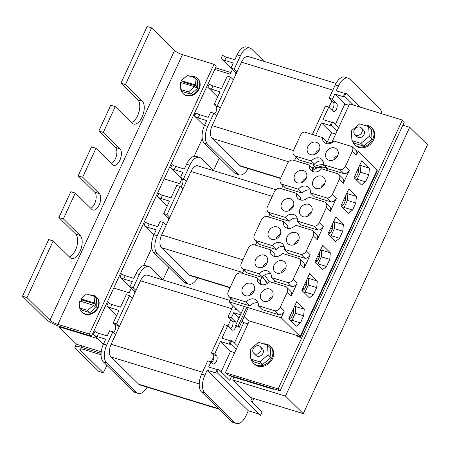 <?xml version="1.0" encoding="UTF-8"?>
<svg xmlns="http://www.w3.org/2000/svg" width="450" height="450" viewBox="0 0 450 450"><rect width="100%" height="100%" fill="white"/><g stroke="black" fill="none" stroke-linecap="round" stroke-linejoin="round"><path stroke-width="0.67" d="M246.769 307.243L238.039 326.137L235.586 325.384L244.316 306.489M248.282 307.704L239.226 327.308L238.039 326.137M239.226 327.308L236.773 326.554L235.586 325.384M376.937 170.342L377.348 170.747L300.369 337.348L297.917 336.594L296.73 335.424L299.183 336.178L300.369 337.348M291.144 320.923L292.089 320.124L295.228 313.335L295.712 306.968L294.694 305.966M289.738 316.693L291.549 317.25L289.249 319.056M291.566 312.733L293.377 313.284L291.549 317.25M293.389 308.79L293.377 313.284M304.183 292.719L305.123 291.915L308.261 285.131L308.745 278.758L307.727 277.757M302.771 288.484L304.582 289.041L302.282 290.846M304.599 284.524L306.411 285.081L304.582 289.041M306.422 280.581L306.411 285.081M282.69 272.002L281.734 271.71A6.969 5.788 -45.4 0 1 285.677 268.262M282.291 272.261L281.734 271.71M317.216 264.51L318.161 263.706L321.294 256.922L321.778 250.549L320.76 249.547M315.804 260.28L317.616 260.831L315.315 262.642M317.632 256.32L319.449 256.871L317.616 260.831M319.455 252.371L319.449 256.871M295.723 243.793L294.767 243.501A6.969 5.788 -45.4 0 1 298.71 240.053M295.324 244.052L294.767 243.501M330.249 236.301L331.194 235.502L334.327 228.713L334.811 222.345L333.793 221.344M328.838 232.071L330.649 232.627L328.348 234.433M330.666 228.111L332.483 228.667L330.649 232.627M332.488 224.167L332.483 228.667M308.756 215.589L307.8 215.297A6.969 5.788 -45.4 0 1 311.743 211.849M308.357 215.843L307.8 215.297M343.282 208.097L344.228 207.292L347.361 200.509L347.844 194.136L346.826 193.134M341.871 203.861L343.682 204.418L341.381 206.224M343.704 199.901L345.516 200.458L343.682 204.418M345.527 195.958L345.516 200.458M321.789 187.38L320.833 187.088A6.969 5.788 -45.4 0 1 324.776 183.639M321.39 187.639L320.833 187.088M334.822 159.171L333.866 158.878A6.969 5.788 -45.4 0 1 337.809 155.43M334.423 159.429L333.866 158.878M356.316 179.888L357.261 179.083L360.394 172.299L360.877 165.926L359.865 164.931M354.904 175.657L356.715 176.209L354.414 178.02M356.738 171.697L358.549 172.249L356.715 176.209M358.56 167.754L358.549 172.249M356.164 135.298A4.646 3.859 -45.4 0 0 361.418 133.166A4.646 3.859 -45.4 0 0 361.322 127.873A4.646 3.859 -45.4 0 0 359.966 127.074A4.646 3.859 -45.4 0 0 354.713 129.206A4.646 3.859 -45.4 0 0 354.803 134.499A4.646 3.859 -45.4 0 0 356.164 135.298M361.322 127.873L363.499 130.022A4.646 3.859 134.6 0 1 363.594 135.309A4.646 3.859 134.6 0 1 358.341 137.441A4.646 3.859 134.6 0 1 356.979 136.642L354.803 134.499M255.088 354.043A4.641 3.853 -45.4 0 0 260.336 351.911A4.641 3.853 -45.4 0 0 260.246 346.629A4.641 3.853 -45.4 0 0 258.885 345.825A4.641 3.853 -45.4 0 0 253.643 347.963A4.641 3.853 -45.4 0 0 253.732 353.244A4.641 3.853 -45.4 0 0 255.088 354.043M260.246 346.629L262.423 348.772A4.641 3.853 134.6 0 1 262.513 354.054A4.641 3.853 134.6 0 1 257.265 356.186A4.641 3.853 134.6 0 1 255.909 355.387L253.732 353.244M363.774 125.134A11.947 9.917 134.6 0 1 367.897 125.477A11.947 9.917 134.6 0 1 371.396 127.541A11.947 9.917 134.6 0 1 371.632 141.142A11.947 9.917 134.6 0 1 358.121 146.632A11.947 9.917 134.6 0 1 354.628 144.574A11.947 9.917 134.6 0 1 352.558 141.249M354.628 144.574L355.421 145.35A11.947 9.917 -45.4 0 0 358.914 147.414A11.947 9.917 -45.4 0 0 372.426 141.924A11.947 9.917 -45.4 0 0 372.189 128.323L371.396 127.541M263.424 343.822A11.947 9.917 134.6 0 1 266.822 344.228A11.947 9.917 134.6 0 1 270.321 346.292A11.947 9.917 134.6 0 1 270.557 359.893A11.947 9.917 134.6 0 1 257.046 365.383A11.947 9.917 134.6 0 1 253.553 363.319A11.947 9.917 134.6 0 1 251.364 359.623M253.553 363.319L254.346 364.101A11.947 9.917 -45.4 0 0 257.839 366.165A11.947 9.917 -45.4 0 0 271.344 360.675A11.947 9.917 -45.4 0 0 271.108 347.074L270.321 346.292M331.566 142.954L349.611 103.899L402.373 120.049L278.145 388.901L225.388 372.746L249.334 320.918M402.373 120.049L404.348 121.995L280.125 390.848L227.362 374.698L225.388 372.746M278.145 388.901L280.125 390.848M267.519 345.077L270.293 347.805L270.906 357.553L262.553 364.556L253.581 361.806L250.808 359.077L250.194 349.329L258.548 342.332L267.519 345.077L268.138 354.825L259.779 361.828L250.808 359.077M368.634 126.624L371.402 129.352L372.021 139.095L363.662 146.098L354.69 143.353L351.923 140.625L351.304 130.877L359.662 123.874L368.634 126.624L369.248 136.373L360.894 143.37L351.923 140.625M268.138 354.825L270.906 357.553M259.779 361.828L262.553 364.556M369.248 136.373L372.021 139.095M360.894 143.37L363.662 146.098M94.112 296.286L94.539 303.041L80.764 298.822L86.558 293.968L94.112 296.286L96.367 298.507L96.891 306.714L89.854 312.609L87.598 310.387L93.662 305.303L94.849 306.473L95.822 305.662L96.891 306.714M94.539 303.041L95.726 304.211L81.951 299.993L80.73 301.343M95.822 305.662L95.726 304.211M81.951 299.993L80.764 298.822M93.662 305.303L79.594 300.999L80.038 308.076L82.294 310.298L89.854 312.609M80.038 308.076L87.598 310.387M89.966 295.014A10.457 8.679 134.6 0 1 93.426 295.335A10.457 8.679 134.6 0 1 96.486 297.141A10.457 8.679 134.6 0 1 96.688 309.037A10.457 8.679 134.6 0 1 84.87 313.847A10.457 8.679 134.6 0 1 81.81 312.041A10.457 8.679 134.6 0 1 79.796 304.2M96.486 297.141L96.879 297.529A10.457 8.679 134.6 0 1 97.087 309.431A10.457 8.679 134.6 0 1 85.264 314.235A10.457 8.679 134.6 0 1 82.209 312.429L81.81 312.041M81.377 300.476A10.457 8.679 134.6 0 1 81.81 299.852M251.252 294.576L250.296 294.283A6.969 5.788 -45.4 0 1 254.239 290.835M250.852 294.834L250.296 294.283M264.285 266.366L263.329 266.074A6.969 5.788 -45.4 0 1 267.272 262.626M263.886 266.625L263.329 266.074M277.318 238.162L276.362 237.87A6.969 5.788 -45.4 0 1 280.305 234.422M276.919 238.421L276.362 237.87M290.351 209.953L289.395 209.661A6.969 5.788 -45.4 0 1 293.338 206.213M289.952 210.212L289.395 209.661M303.384 181.744L302.428 181.451A6.969 5.788 -45.4 0 1 306.377 178.003M302.985 182.002L302.428 181.451M316.418 153.54L315.461 153.248A6.969 5.788 -45.4 0 1 319.41 149.799M316.024 153.799L315.461 153.248M325.839 170.123A7.718 6.407 -45.4 0 0 326.576 167.805M326.846 170.432A7.718 6.407 -45.4 0 0 327.369 168.587L323.409 164.689A7.718 6.407 -45.4 0 0 321.829 159.396A7.718 6.407 -45.4 0 0 311.321 160.987L294.598 155.869A5.366 4.455 134.6 0 1 294.148 155.492A5.366 4.455 134.6 0 1 293.473 150.396L300.454 135.281A5.366 4.455 134.6 0 1 304.256 131.991L322.386 137.543L326.34 141.435L331.464 143.004M323.077 161.291A7.718 6.407 -45.4 0 0 322.74 161.179A7.718 6.407 -45.4 0 0 312.553 168.452A9.36 4.191 -3.6 0 1 318.724 165.06A9.36 4.191 -3.6 0 1 323.415 164.678M326.261 167.496A9.36 4.191 176.4 0 0 317.385 167.957A9.36 4.191 176.4 0 0 312.716 170.977A7.718 6.407 -45.4 0 0 312.919 171.607M324.304 165.566L312.553 168.452A7.718 6.407 -45.4 0 0 312.716 170.977M274.708 283.258A7.718 6.407 -45.4 0 0 275.237 281.413L271.277 277.521A7.718 6.407 -45.4 0 0 269.696 272.222A7.718 6.407 -45.4 0 0 259.183 273.819L242.46 268.695A5.366 4.455 134.6 0 1 242.016 268.324A5.366 4.455 134.6 0 1 241.335 263.222L248.321 248.113A5.366 4.455 134.6 0 1 253.597 244.597L270.321 249.716A7.718 6.407 -45.4 0 0 271.901 255.015A7.718 6.407 -45.4 0 0 274.157 256.348A7.718 6.407 -45.4 0 0 282.414 253.417L299.137 258.536A5.366 4.455 134.6 0 1 299.582 258.913A5.366 4.455 134.6 0 1 300.262 264.009L293.276 279.124A5.366 4.455 134.6 0 1 288 282.639L271.277 277.521M273.707 282.949A7.718 6.407 -45.4 0 0 274.444 280.637M270.945 274.123A7.718 6.407 -45.4 0 0 270.602 274.005A7.718 6.407 -45.4 0 0 264.684 274.922A9.36 0.602 50 0 0 266.591 277.886A9.36 0.602 50 0 0 269.618 281.7M267.379 283.427A9.36 0.602 -130 0 1 265.252 280.783A9.36 0.602 -130 0 1 262.519 276.739A7.718 6.407 -45.4 0 0 260.786 284.439M264.684 274.922A7.718 6.407 -45.4 0 0 262.519 276.739L267.559 283.303M269.657 300.212L268.701 299.919A6.969 5.788 -45.4 0 1 272.644 296.471M269.257 300.465L268.701 299.919M190.468 76.41A10.457 8.679 134.6 0 1 194.462 76.663A10.457 8.679 134.6 0 1 197.522 78.469A10.457 8.679 134.6 0 1 197.73 90.366A10.457 8.679 134.6 0 1 185.912 95.169A10.457 8.679 134.6 0 1 182.852 93.364A10.457 8.679 134.6 0 1 180.697 86.282M197.522 78.469L197.921 78.857A10.457 8.679 134.6 0 1 198.124 90.759A10.457 8.679 134.6 0 1 186.306 95.563A10.457 8.679 134.6 0 1 183.246 93.758L182.852 93.364M183.139 188.438A4.483 2.295 -73 0 1 182.357 188.449A4.483 2.295 -73 0 1 181.839 188.134L180.056 186.379L176.788 185.377L171.023 197.848L162.433 195.221L160.926 198.484L169.515 201.111L163.749 213.587L167.906 217.676A4.483 2.295 -73 0 1 168.626 219.842M213.604 170.679L201.077 158.338A13.939 7.138 107 0 0 199.451 157.348A13.939 7.138 107 0 0 189.833 165.223L183.724 178.447L185.501 180.197A4.483 2.295 -73 0 1 186.182 181.839M181.941 178.914L170.584 167.782A2.987 0.664 24.8 0 0 174.223 169.701L182.812 172.333L180.45 177.446L182.233 179.196A4.483 2.295 -73 0 1 182.183 184.916A4.483 2.295 -73 0 1 180.675 186.986M134.82 293.001A4.483 2.295 107 0 0 134.1 290.841L129.949 286.746L132.311 281.632L123.722 279.006A2.987 0.664 24.8 0 1 120.077 277.088L131.439 288.214M219.009 409.162L139.888 384.941A9.956 5.096 -73 0 1 138.729 384.233L111.026 356.957A9.956 5.096 -73 0 1 111.144 344.244L118.98 327.285A4.483 2.295 107 0 0 118.299 325.642L116.516 323.887L129.555 295.684L132.322 298.412L140.468 280.783A9.956 5.096 -73 0 1 147.341 275.158L229.905 300.431M113.473 332.432A4.483 2.295 107 0 0 114.975 330.362A4.483 2.295 107 0 0 115.026 324.641L113.248 322.886L119.008 310.416L110.424 307.789A2.987 0.664 24.8 0 1 106.779 305.865L116.629 315.562M280.502 178.459L240.896 166.337A9.956 5.096 -73 0 1 239.737 165.628L212.04 138.352A9.956 5.096 -73 0 1 212.153 125.64L219.988 108.681A4.483 2.295 107 0 0 219.308 107.038L217.53 105.283L230.563 77.074L233.331 79.802L241.481 62.173A9.956 5.096 -73 0 1 248.349 56.548L336.021 83.391M214.481 113.828A4.483 2.295 107 0 0 215.989 111.758A4.483 2.295 107 0 0 216.039 106.037L214.256 104.282L220.022 91.811L211.433 89.179A2.987 0.664 24.8 0 1 207.793 87.261L217.643 96.958M235.834 74.396A4.483 2.295 107 0 0 235.114 72.231L230.957 68.141L233.319 63.028L224.73 60.401A2.987 0.664 24.8 0 1 221.091 58.477L232.447 69.609M131.456 122.546A12.448 6.373 107 0 0 137.621 115.633A12.448 6.373 107 0 0 137.762 99.748L120.943 83.183L147.133 26.505L151.633 27.883L125.443 84.561L120.943 83.183M115.262 106.599L103.326 132.424L98.826 131.051L110.762 105.221L115.262 106.599L132.081 123.159A12.448 6.373 107 0 0 133.526 124.043A12.448 6.373 107 0 0 142.116 117.011A12.448 6.373 107 0 0 142.262 101.121L125.443 84.561M111.499 163.558A8.961 4.59 107 0 0 115.346 158.856A8.961 4.59 107 0 0 115.448 147.414L98.826 131.051M95.996 148.292L82.637 177.204L78.137 175.826L91.496 146.914L95.996 148.292L112.618 164.661A8.961 4.59 107 0 0 113.659 165.296A8.961 4.59 107 0 0 119.846 160.234A8.961 4.59 107 0 0 119.948 148.792L103.326 132.424M69.379 256.882A12.448 6.373 107 0 0 75.544 249.975A12.448 6.373 107 0 0 75.69 234.084L58.871 217.524L70.808 191.694L75.302 193.072L63.371 218.897L58.871 217.524M53.19 240.936L27 297.613L22.5 296.241L48.69 239.558L53.19 240.936L70.009 257.496A12.448 6.373 107 0 0 71.454 258.379A12.448 6.373 107 0 0 80.044 251.347A12.448 6.373 107 0 0 80.19 235.463L63.371 218.897M90.81 208.339A8.961 4.59 107 0 0 94.652 203.636A8.961 4.59 107 0 0 94.759 192.195L78.137 175.826M75.302 193.072L91.924 209.436A8.961 4.59 107 0 0 92.97 210.077A8.961 4.59 107 0 0 99.152 205.014A8.961 4.59 107 0 0 99.259 193.573L82.637 177.204M101.064 354.791L83.166 349.318A6.474 1.434 -155.2 0 0 79.864 349.132A6.474 1.434 -155.2 0 0 80.421 350.218L103.376 372.819L98.876 371.447L75.926 348.846A11.947 2.649 24.8 0 1 74.891 346.838A11.947 2.649 24.8 0 1 80.989 347.175L101.098 353.329M106.841 365.321L103.376 372.819M194.979 77.794L195.435 84.96L181.277 80.629L187.425 75.476L194.979 77.794L197.235 80.01L197.752 88.222L190.716 94.117L183.161 91.8L180.906 89.584L188.46 91.896L194.608 86.749L195.795 87.913L196.684 87.171L197.752 88.222M89.331 334.018L213.964 64.282L216.141 66.426L91.508 336.161L89.331 334.018L57.842 324.377A6.474 1.434 24.8 0 1 49.95 320.214L27 297.613M213.964 64.282L182.475 54.647A6.474 1.434 24.8 0 1 174.583 50.484L151.633 27.883M22.5 296.241L45.456 318.842A11.947 2.649 -155.2 0 0 60.019 326.52L91.508 336.161M214.751 69.441L230.243 74.183L232.369 69.587M193.978 114.396L195.092 114.739M113.737 288.051L129.234 292.793L131.355 288.191M92.964 333.006L94.084 333.349M164.177 178.886L179.674 183.628L181.862 178.886M143.404 223.841L144.523 224.184M303.272 413.646L427.5 144.793L409.691 127.26L285.463 396.107L232.706 379.957L250.515 397.491L303.272 413.646L285.463 396.107M272.447 388.502L273.223 389.261L273.864 388.929M273.223 389.261L233.961 377.241L232.706 379.957M409.691 127.26L402.879 125.173M211.213 362.07L213.862 356.332A4.483 2.295 107 0 0 213.182 354.69L211.399 352.935L224.438 324.731L227.706 325.733L231.862 329.822A4.483 2.295 107 0 0 232.386 330.142A4.483 2.295 107 0 0 236.064 325.856M230.698 328.68A4.483 2.295 107 0 0 232.824 324.692A4.483 2.295 107 0 0 232.256 320.889L228.099 316.794L233.196 305.775M252.124 397.986L250.751 400.956L262.029 412.059L260.522 415.322A2.987 0.664 -155.2 0 0 256.882 413.398L248.293 410.771L246.054 415.62A13.939 7.138 -73 0 1 236.436 423.495L233.162 422.494A13.939 7.138 -73 0 1 231.542 421.504L201.465 391.888A13.939 7.138 -73 0 1 201.628 374.091L207.737 360.872L211.005 361.873L212.788 363.623A4.483 2.295 107 0 0 213.311 363.943A4.483 2.295 107 0 0 216.624 360.883A4.483 2.295 107 0 0 216.456 355.691L214.672 353.936L220.438 341.466L229.028 344.093A2.987 0.664 -155.2 0 0 230.552 344.177A2.987 0.664 -155.2 0 0 230.293 343.676L231.801 340.414L237.662 346.185M118.98 327.285L132.322 298.412M147.099 387.152A13.939 7.138 -73 0 1 138.279 393.446A13.939 7.138 -73 0 1 136.659 392.456L106.582 362.841A13.939 7.138 -73 0 1 106.746 345.043L112.854 331.824L114.632 333.574A4.483 2.295 107 0 0 115.155 333.894A4.483 2.295 107 0 0 115.931 333.883M135.99 290.475L133.217 287.747L139.326 274.528A13.939 7.138 -73 0 1 148.95 266.653A13.939 7.138 -73 0 1 150.57 267.643L163.102 279.979M312.643 134.561L312.412 134.331L325.446 106.121L328.719 107.123L332.871 111.218A4.483 2.295 107 0 0 333.394 111.532A4.483 2.295 107 0 0 336.707 108.472A4.483 2.295 107 0 0 336.538 103.281L332.381 99.191L334.744 94.078L343.333 96.711A2.987 0.664 -155.2 0 0 344.858 96.789A2.987 0.664 -155.2 0 0 344.599 96.289L353.554 105.103M331.712 110.07A4.483 2.295 107 0 0 333.838 106.082A4.483 2.295 107 0 0 333.264 102.279L329.113 98.19L335.222 84.966A13.939 7.138 -73 0 1 344.841 77.091L348.114 78.092A13.939 7.138 -73 0 1 349.734 79.082L379.811 108.698A13.939 7.138 -73 0 1 381.926 113.788M345.814 93.662A2.987 0.664 -155.2 0 1 344.841 93.448L336.251 90.816L338.49 85.967A13.939 7.138 -73 0 1 348.114 78.092M327.397 141.761L331.537 132.795L321.446 122.861L330.036 125.488A2.987 0.664 -155.2 0 0 331.56 125.573A2.987 0.664 -155.2 0 0 331.301 125.072L332.809 121.809L338.67 127.581M315.917 135.562L315.681 135.332L321.446 122.861M335.424 124.386L344.835 104.017L348.975 105.283M335.678 134.061L331.537 132.795M344.599 96.289L346.106 93.026L360.546 107.246M331.301 125.072L337.162 130.843M344.835 104.017L334.744 94.078M330.036 125.488L331.543 122.226L322.954 119.599L328.719 107.123M315.681 135.332L312.412 134.331M332.381 99.191L329.113 98.19M331.543 122.226A2.987 0.664 -155.2 0 0 332.516 122.439M328.922 107.325L331.881 100.918M219.988 108.681L233.331 79.802M207.793 87.261L209.301 83.998A2.987 0.664 24.8 0 0 212.94 85.916L221.529 88.549L227.289 76.073L230.563 77.074M193.545 115.341L194.659 115.678M204.345 125.741L194.49 116.038L195.998 112.776A2.987 0.664 24.8 0 0 199.643 114.699L198.135 117.962A2.987 0.664 24.8 0 1 194.49 116.038M230.957 68.141L234.231 69.142L240.339 55.918A13.939 7.138 -73 0 1 249.958 48.043L246.69 47.042A13.939 7.138 -73 0 0 237.066 54.917L234.827 59.766L226.237 57.139A2.987 0.664 24.8 0 1 222.598 55.215L221.091 58.477M248.113 168.542A13.939 7.138 -73 0 1 239.287 174.836L236.019 173.835A13.939 7.138 -73 0 1 234.394 172.851L204.322 143.235A13.939 7.138 -73 0 1 204.48 125.438L206.724 120.589L198.135 117.962M239.287 174.836A13.939 7.138 -73 0 1 237.667 173.852L207.591 144.236A13.939 7.138 -73 0 1 207.754 126.439L213.862 113.214L210.594 112.213L208.232 117.326L199.643 114.699M249.958 48.043A13.939 7.138 -73 0 1 251.578 49.033L264.111 61.374M213.862 113.214L215.646 114.969A4.483 2.295 107 0 0 216.163 115.29A4.483 2.295 107 0 0 216.945 115.273M214.256 104.282L217.53 105.283M236.998 71.871L234.231 69.142M59.13 326.233L58.894 326.745L97.448 338.552M58.894 326.745L76.703 344.284L101.239 351.793M215.505 67.809L230.996 72.551M142.971 224.786L144.09 225.124M202.281 138.668L194.141 156.291M92.531 333.945L93.651 334.288M151.779 247.972L143.634 265.59M162.962 279.844L168.773 267.266M213.469 170.539L219.279 157.961M233.961 377.241L232.779 376.352M120.077 277.088L121.584 273.825A2.987 0.664 24.8 0 0 125.229 275.743L133.813 278.376L136.058 273.527A13.939 7.138 -73 0 1 145.676 265.652L148.95 266.653M110.424 307.789L111.926 304.526L120.516 307.153L126.281 294.683L129.555 295.684M103.331 344.346L93.482 334.648L94.989 331.386A2.987 0.664 24.8 0 0 98.629 333.304L107.218 335.936L109.581 330.823L112.854 331.824M106.779 305.865L108.287 302.603A2.987 0.664 24.8 0 0 111.926 304.526M138.279 393.446L135.006 392.445A13.939 7.138 -73 0 1 133.386 391.455L103.309 361.839A13.939 7.138 -73 0 1 103.472 344.042L105.711 339.193L97.121 336.566A2.987 0.664 24.8 0 1 93.482 334.648M237.651 310.162L235.243 309.426L235.761 308.301M253.946 398.543L252.18 402.362M221.113 371.773L230.529 351.399L220.438 341.466M218.211 369.827A2.987 0.664 -155.2 0 1 217.232 369.613L208.643 366.986L211.005 361.873M234.416 342.99L243.827 322.622L247.961 323.887M234.664 352.671L230.529 351.399M260.522 415.322L216.996 372.459L218.498 369.197L229.781 380.301L231.75 376.037M230.293 343.676L236.154 349.447M248.293 410.771L207.141 370.243L215.724 372.876A2.987 0.664 -155.2 0 0 217.249 372.96A2.987 0.664 -155.2 0 0 216.996 372.459M236.436 423.495A13.939 7.138 -73 0 1 234.81 422.505L204.733 392.889A13.939 7.138 -73 0 1 204.896 375.092L207.141 370.243M243.827 322.622L242.151 320.974M239.04 317.908L233.736 312.683L240.497 314.758M236.244 323.961A4.483 2.295 107 0 0 235.53 321.891L231.373 317.796L233.736 312.683M229.028 344.093L230.529 340.836L221.946 338.203L227.706 325.733M213.862 356.332A4.483 2.295 -73 0 1 211.624 362.481M214.672 353.936L211.399 352.935M231.373 317.796L228.099 316.794M230.529 340.836A2.987 0.664 -155.2 0 0 231.508 341.044M129.949 286.746L133.217 287.747M113.248 322.886L116.516 323.887M227.908 325.929L230.873 319.522M153.838 235.041L143.989 225.343A2.987 0.664 24.8 0 0 147.628 227.261L156.218 229.894L153.979 234.743A13.939 7.138 107 0 0 153.816 252.534L183.893 282.15A13.939 7.138 107 0 0 185.513 283.14L188.786 284.141A13.939 7.138 107 0 0 197.606 277.847M166.129 225.248L163.356 222.519L160.088 221.518L157.725 226.631L149.136 223.999A2.987 0.664 24.8 0 1 145.496 222.081L143.989 225.343M162.433 195.221A2.987 0.664 24.8 0 1 158.794 193.303L157.286 196.56L167.136 206.263M199.451 157.348L196.183 156.347A13.939 7.138 107 0 0 186.559 164.222L184.32 169.071L175.731 166.438A2.987 0.664 24.8 0 1 172.091 164.52L170.584 167.782M180.056 186.379L167.023 214.588L169.796 217.316M163.356 222.519L157.247 235.744A13.939 7.138 107 0 0 157.089 253.536L187.161 283.151A13.939 7.138 107 0 0 188.786 284.141M180.45 177.446L183.724 178.447M163.749 213.587L167.023 214.588M160.926 198.484A2.987 0.664 24.8 0 1 157.286 196.56M188.46 91.896L190.716 94.117M195.435 84.96L196.622 86.13L182.464 81.793L181.586 82.761M196.684 87.171L196.622 86.13M182.464 81.793L181.277 80.629M194.608 86.749L180.45 82.412L180.906 89.584M316.356 142.296A6.969 5.788 -45.4 0 0 308.475 145.496A6.969 5.788 -45.4 0 0 308.61 153.433A6.969 5.788 -45.4 0 0 310.652 154.637A6.969 5.788 -45.4 0 0 318.532 151.436A6.969 5.788 -45.4 0 0 318.392 143.499A6.969 5.788 -45.4 0 0 316.356 142.296M334.761 147.932A6.969 5.788 -45.4 0 0 326.88 151.132A6.969 5.788 -45.4 0 0 327.015 159.069A6.969 5.788 -45.4 0 0 329.057 160.273A6.969 5.788 -45.4 0 0 336.938 157.067A6.969 5.788 -45.4 0 0 336.797 149.136A6.969 5.788 -45.4 0 0 334.761 147.932M303.322 170.505A6.969 5.788 -45.4 0 0 295.442 173.706A6.969 5.788 -45.4 0 0 295.577 181.643A6.969 5.788 -45.4 0 0 297.619 182.846A6.969 5.788 -45.4 0 0 305.499 179.64A6.969 5.788 -45.4 0 0 305.359 171.709A6.969 5.788 -45.4 0 0 303.322 170.505M321.722 176.136A6.969 5.788 -45.4 0 0 313.847 179.342A6.969 5.788 -45.4 0 0 313.982 187.273A6.969 5.788 -45.4 0 0 316.024 188.477A6.969 5.788 -45.4 0 0 323.904 185.276A6.969 5.788 -45.4 0 0 323.764 177.339A6.969 5.788 -45.4 0 0 321.722 176.136M290.289 198.709A6.969 5.788 -45.4 0 0 282.409 201.915A6.969 5.788 -45.4 0 0 282.544 209.846A6.969 5.788 -45.4 0 0 284.586 211.05A6.969 5.788 -45.4 0 0 292.466 207.849A6.969 5.788 -45.4 0 0 292.326 199.912A6.969 5.788 -45.4 0 0 290.289 198.709M308.689 204.345A6.969 5.788 -45.4 0 0 300.814 207.546A6.969 5.788 -45.4 0 0 300.949 215.482A6.969 5.788 -45.4 0 0 302.991 216.686A6.969 5.788 -45.4 0 0 310.866 213.48A6.969 5.788 -45.4 0 0 310.731 205.549A6.969 5.788 -45.4 0 0 308.689 204.345M277.251 226.918A6.969 5.788 -45.4 0 0 269.376 230.119A6.969 5.788 -45.4 0 0 269.511 238.056A6.969 5.788 -45.4 0 0 271.553 239.259A6.969 5.788 -45.4 0 0 279.433 236.053A6.969 5.788 -45.4 0 0 279.293 228.122A6.969 5.788 -45.4 0 0 277.251 226.918M295.656 232.554A6.969 5.788 -45.4 0 0 287.775 235.755A6.969 5.788 -45.4 0 0 287.916 243.686A6.969 5.788 -45.4 0 0 289.957 244.89A6.969 5.788 -45.4 0 0 297.832 241.689A6.969 5.788 -45.4 0 0 297.697 233.758A6.969 5.788 -45.4 0 0 295.656 232.554M264.218 255.127A6.969 5.788 -45.4 0 0 256.343 258.328A6.969 5.788 -45.4 0 0 256.477 266.265A6.969 5.788 -45.4 0 0 258.519 267.463A6.969 5.788 -45.4 0 0 266.394 264.262A6.969 5.788 -45.4 0 0 266.259 256.331A6.969 5.788 -45.4 0 0 264.218 255.127M282.623 260.758A6.969 5.788 -45.4 0 0 274.742 263.964A6.969 5.788 -45.4 0 0 274.882 271.896A6.969 5.788 -45.4 0 0 276.919 273.099A6.969 5.788 -45.4 0 0 284.799 269.899A6.969 5.788 -45.4 0 0 284.664 261.962A6.969 5.788 -45.4 0 0 282.623 260.758M251.184 283.331A6.969 5.788 -45.4 0 0 243.304 286.537A6.969 5.788 -45.4 0 0 243.444 294.469A6.969 5.788 -45.4 0 0 245.486 295.673A6.969 5.788 -45.4 0 0 253.361 292.472A6.969 5.788 -45.4 0 0 253.226 284.535A6.969 5.788 -45.4 0 0 251.184 283.331M269.589 288.968A6.969 5.788 -45.4 0 0 261.709 292.168A6.969 5.788 -45.4 0 0 261.849 300.105A6.969 5.788 -45.4 0 0 263.886 301.309A6.969 5.788 -45.4 0 0 271.766 298.103A6.969 5.788 -45.4 0 0 271.631 290.171A6.969 5.788 -45.4 0 0 269.589 288.968M322.386 137.543A7.718 6.407 -45.4 0 0 324.034 142.183A7.718 6.407 -45.4 0 0 326.295 143.516A7.718 6.407 -45.4 0 0 334.074 141.12L352.198 146.666L356.158 150.564L358.155 151.178L377.151 169.881L300.173 336.482L281.177 317.779L229.236 301.877L241.065 313.526M313.262 171.726A7.718 6.407 -45.4 0 0 321.514 168.795L338.237 173.919A5.366 4.455 134.6 0 1 338.687 174.291A5.366 4.455 134.6 0 1 339.362 179.393L332.376 194.501A5.366 4.455 134.6 0 1 327.099 198.017L310.376 192.898A7.718 6.407 -45.4 0 0 308.796 187.599A7.718 6.407 -45.4 0 0 298.288 189.197L281.559 184.072A5.366 4.455 134.6 0 1 281.115 183.701A5.366 4.455 134.6 0 1 280.44 178.599L287.421 163.491A5.366 4.455 134.6 0 1 292.697 159.975L309.42 165.094A7.718 6.407 -45.4 0 0 311.001 170.393A7.718 6.407 -45.4 0 0 313.262 171.726M300.229 199.929A7.718 6.407 -45.4 0 0 308.481 197.004L325.204 202.123A5.366 4.455 134.6 0 1 325.654 202.5A5.366 4.455 134.6 0 1 326.329 207.596L319.343 222.711A5.366 4.455 134.6 0 1 314.066 226.226L297.343 221.102A7.718 6.407 -45.4 0 0 295.762 215.809A7.718 6.407 -45.4 0 0 285.255 217.401L268.526 212.282A5.366 4.455 134.6 0 1 268.082 211.905A5.366 4.455 134.6 0 1 267.407 206.809L274.387 191.694A5.366 4.455 134.6 0 1 279.664 188.184L296.387 193.303A7.718 6.407 -45.4 0 0 297.968 198.596A7.718 6.407 -45.4 0 0 300.229 199.929M287.19 228.139A7.718 6.407 -45.4 0 0 295.447 225.214L312.171 230.333A5.366 4.455 134.6 0 1 312.615 230.709A5.366 4.455 134.6 0 1 313.296 235.806L306.309 250.92A5.366 4.455 134.6 0 1 301.033 254.43L284.31 249.311A7.718 6.407 -45.4 0 0 282.729 244.018A7.718 6.407 -45.4 0 0 272.216 245.61L255.493 240.491A5.366 4.455 134.6 0 1 255.049 240.114A5.366 4.455 134.6 0 1 254.374 235.018L261.354 219.904A5.366 4.455 134.6 0 1 266.631 216.388L283.354 221.513A7.718 6.407 -45.4 0 0 284.934 226.806A7.718 6.407 -45.4 0 0 287.19 228.139M261.124 284.552A7.718 6.407 -45.4 0 0 269.381 281.627L286.104 286.746A5.366 4.455 134.6 0 1 286.549 287.123A5.366 4.455 134.6 0 1 287.229 292.219L280.243 307.333A5.366 4.455 134.6 0 1 274.967 310.843L258.244 305.724A7.718 6.407 -45.4 0 0 256.663 300.431A7.718 6.407 -45.4 0 0 246.15 302.023L229.427 296.904A5.366 4.455 134.6 0 1 228.982 296.527A5.366 4.455 134.6 0 1 228.302 291.431L235.288 276.317A5.366 4.455 134.6 0 1 240.564 272.807L257.287 277.926A7.718 6.407 -45.4 0 0 258.868 283.219A7.718 6.407 -45.4 0 0 261.124 284.552M244.181 316.586L248.231 320.58L300.173 336.482M230.856 298.373L229.236 301.877M243.889 270.169L242.409 273.369M256.922 241.959L255.442 245.16M269.955 213.75L268.476 216.956M282.988 185.546L281.509 188.747M296.021 157.337L294.542 160.537M356.158 150.564A5.366 4.455 134.6 0 1 356.349 155.081L358.155 151.178M356.349 155.081L352.395 151.183L345.414 166.297A5.366 4.455 134.6 0 1 340.132 169.808L323.409 164.689M338.687 174.291L342.641 178.189A5.366 4.455 134.6 0 1 343.316 183.285L349.369 170.19L345.414 166.297M343.316 183.285L339.362 179.393M325.654 202.5L329.608 206.398A5.366 4.455 134.6 0 1 330.283 211.494L336.336 198.399L332.376 194.501M330.283 211.494L326.329 207.596M312.615 230.709L316.575 234.602A5.366 4.455 134.6 0 1 317.25 239.704L323.303 226.609L319.343 222.711M317.25 239.704L313.296 235.806M299.582 258.913L303.542 262.811A5.366 4.455 134.6 0 1 304.217 267.907L310.269 254.812L306.309 250.92M304.217 267.907L300.262 264.009M286.549 287.123L290.509 291.021A5.366 4.455 134.6 0 1 291.184 296.117L297.236 283.022L293.276 279.124M291.184 296.117L287.229 292.219M281.177 317.779L284.203 311.231L280.243 307.333M354.004 177.609L361.603 185.091L365.586 181.834L368.843 174.78L369.422 168.171L361.822 160.689L354.004 177.609M340.971 205.819L348.564 213.3L352.547 210.037L355.809 202.989L356.389 196.374L348.789 188.893L340.971 205.819M327.938 234.028L335.531 241.509L339.514 238.247L342.776 231.193L343.356 224.584L335.756 217.102L327.938 234.028M314.899 262.232L322.498 269.713L326.481 266.456L329.743 259.403L330.317 252.787L322.723 245.306L314.899 262.232M301.866 290.441L309.465 297.923L313.447 294.66L316.704 287.612L317.284 280.997L309.69 273.516L301.866 290.441M288.832 318.645L296.432 326.132L300.414 322.869L303.671 315.816L304.251 309.206L296.657 301.725L288.832 318.645M352.198 146.666A5.366 4.455 134.6 0 1 352.395 151.183M295.161 306.422L304.251 309.206M295.234 313.234L303.671 315.816M291.921 320.271L300.414 322.869M308.194 278.213L317.284 280.997M308.267 285.024L316.704 287.612M304.954 292.061L313.447 294.66M321.227 250.009L330.317 252.787M321.3 256.821L329.743 259.403M317.987 263.852L326.481 266.456M334.26 221.799L343.356 224.584M334.333 228.611L342.776 231.193M331.02 235.648L339.514 238.247M347.293 193.59L356.389 196.374M347.366 200.402L355.809 202.989M344.053 207.439L352.547 210.037M360.326 165.386L369.422 168.171M360.405 172.198L368.843 174.78M357.086 179.229L365.586 181.834M284.203 311.231A5.366 4.455 134.6 0 1 278.927 314.741L262.198 309.623L258.244 305.724M258.109 302.923A7.718 6.407 -45.4 0 0 250.11 305.921L233.387 300.803A5.366 4.455 134.6 0 1 232.937 300.426L228.982 296.527M278.927 314.741L274.967 310.843M233.387 300.803L229.427 296.904M250.11 305.921L246.15 302.023M297.236 283.022A5.366 4.455 134.6 0 1 291.96 286.537L288 282.639M260.454 281.042L257.287 277.926M262.012 277.369L246.42 272.593A5.366 4.455 134.6 0 1 245.97 272.216L242.016 268.324M246.42 272.593L242.46 268.695M262.35 276.936L259.183 273.819M291.96 286.537L275.237 281.413M310.269 254.812A5.366 4.455 134.6 0 1 304.993 258.328L301.033 254.43M274.416 256.416A7.718 6.407 -45.4 0 1 274.281 253.614L270.321 249.716M284.175 246.51A7.718 6.407 -45.4 0 0 276.176 249.508L259.453 244.384A5.366 4.455 134.6 0 1 259.003 244.013L255.049 240.114M259.453 244.384L255.493 240.491M276.176 249.508L272.216 245.61M304.993 258.328L288.27 253.209L284.31 249.311M323.303 226.609A5.366 4.455 134.6 0 1 318.026 230.119L314.066 226.226M287.449 228.212A7.718 6.407 -45.4 0 1 287.314 225.405L283.354 221.513M297.208 218.301A7.718 6.407 -45.4 0 0 289.209 221.299L272.486 216.18A5.366 4.455 134.6 0 1 272.036 215.803L268.082 211.905M272.486 216.18L268.526 212.282M289.209 221.299L285.255 217.401M318.026 230.119L301.303 225L297.343 221.102M336.336 198.399A5.366 4.455 134.6 0 1 331.059 201.915L327.099 198.017M300.482 200.002A7.718 6.407 -45.4 0 1 300.347 197.201L296.387 193.303M310.241 190.091A7.718 6.407 -45.4 0 0 302.243 193.089L285.519 187.971A5.366 4.455 134.6 0 1 285.069 187.594L281.115 183.701M285.519 187.971L281.559 184.072M302.243 193.089L298.288 189.197M331.059 201.915L314.336 196.791L310.376 192.898M349.369 170.19A5.366 4.455 134.6 0 1 344.093 173.706L340.132 169.808M312.587 168.21L309.42 165.094M314.145 164.537L298.553 159.767A5.366 4.455 134.6 0 1 298.108 159.39L294.148 155.492M298.553 159.767L294.598 155.869M314.488 164.104L311.321 160.987M344.093 173.706L327.369 168.587M326.34 141.435A7.718 6.407 -45.4 0 0 326.548 143.589M275.861 189.737L197.848 165.853A9.956 5.096 107 0 0 190.974 171.478L161.646 234.945A9.956 5.096 107 0 0 161.533 247.657L189.236 274.933A9.956 5.096 107 0 0 190.395 275.636L230.001 287.764M167.906 217.676L169.414 218.138M182.233 179.196L185.501 180.197M134.1 290.841L135.608 291.302M115.026 324.641L118.299 325.642M216.039 106.037L219.308 107.038M235.114 72.231L236.616 72.692M81.056 348.857L80.421 350.218M81.63 345.791L80.989 347.175M182.475 54.647L57.842 324.377M174.583 50.484L49.95 320.214M99.259 193.573L94.759 192.195M80.19 235.463L75.69 234.084M119.948 148.792L115.448 147.414M142.262 101.121L137.762 99.748M336.538 103.281L333.264 102.279M344.841 93.448L343.333 96.711M338.49 85.967L335.222 84.966M332.831 90.141L241.481 62.173M280.648 178.149L239.737 165.628M288.613 161.792L212.04 138.352M293.417 150.519L212.153 125.64M226.237 57.139L224.73 60.401M211.433 89.179L212.94 85.916M237.066 54.917L240.339 55.918M234.394 172.851L237.667 173.852M204.322 143.235L207.591 144.236M204.48 125.438L207.754 126.439M216.456 355.691L213.182 354.69M235.53 321.891L232.256 320.889M234.81 422.505L231.542 421.504M204.733 392.889L201.465 391.888M204.896 375.092L201.628 374.091M217.232 369.613L215.724 372.876M98.629 333.304L97.121 336.566M103.472 344.042L106.746 345.043M103.309 361.839L106.582 362.841M133.386 391.455L136.659 392.456M136.058 273.527L139.326 274.528M125.229 275.743L123.722 279.006M231.817 308.745L140.468 280.783M218.492 408.651L138.729 384.233M199.226 383.957L111.026 356.957M202.494 372.212L111.144 344.244M186.559 164.222L189.833 165.223M174.223 169.701L175.731 166.438M183.893 282.15L187.161 283.151M153.816 252.534L157.089 253.536M153.979 234.743L157.247 235.744M147.628 227.261L149.136 223.999M242.792 272.531L161.533 247.657M242.91 259.819L161.646 234.945M230.141 287.454L189.236 274.933M272.233 196.352L190.974 171.478M76.269 343.856L74.891 346.838"/></g></svg>
